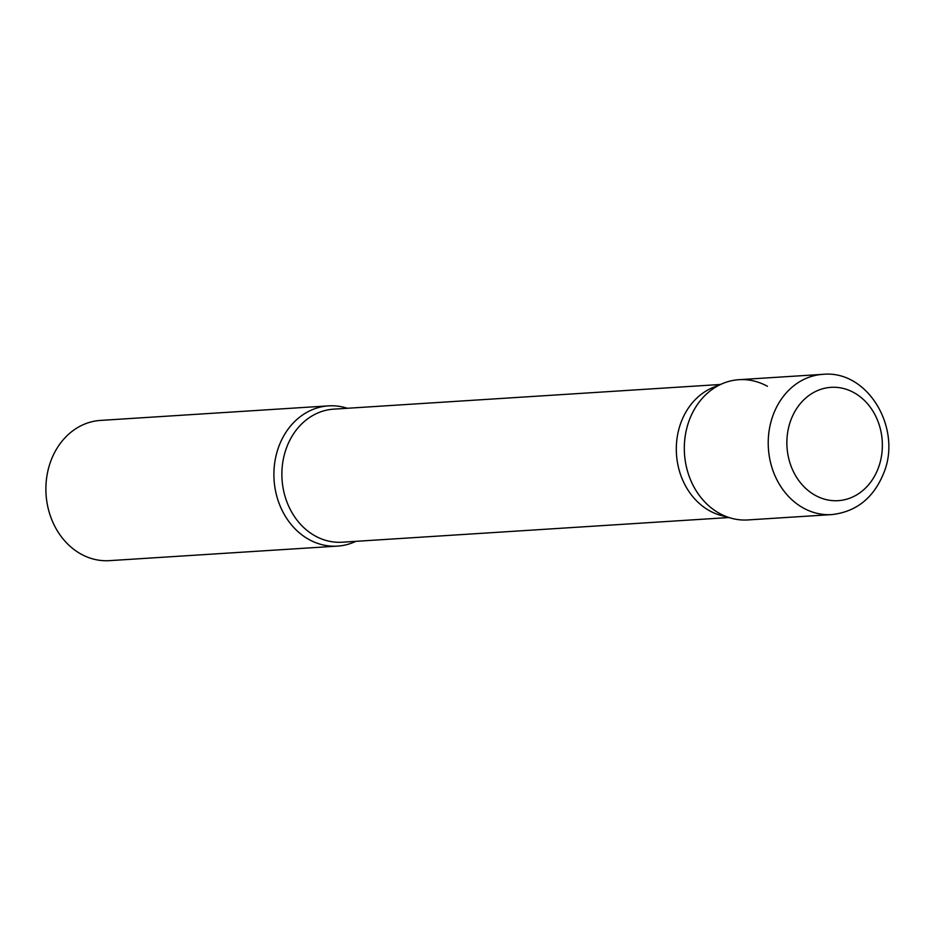 <?xml version="1.0" encoding="UTF-8"?>
<svg xmlns="http://www.w3.org/2000/svg" width="935" height="935" viewBox="0 0 935 935"><rect width="100%" height="100%" fill="white"/><g stroke="black" fill="none" stroke-linecap="round" stroke-linejoin="round"><path stroke-width="1.4" d="M822.847 374.351L738.942 379.692A70.265 59.045 86.4 0 0 689.411 419.885A70.265 59.045 86.4 0 0 747.883 519.942L831.788 514.589C856.203 511.819 873.465 498.098 883.575 473.426C902.497 428.873 868.019 369.722 822.847 374.351A70.265 59.045 86.4 0 0 773.315 414.532A70.265 59.045 86.4 0 0 831.788 514.589M723 383.397A70.265 59.045 -93.6 0 0 684.338 445.96A70.265 59.045 -93.6 0 0 719.412 513.338A70.265 59.045 -93.6 0 0 731.602 518.294L721.165 515.489A66.665 56.03 -93.6 0 1 709.607 510.791A66.665 56.03 -93.6 0 1 676.332 446.86A66.665 56.03 -93.6 0 1 713.008 387.499L723 383.397A70.265 59.045 -93.6 0 1 767.413 386.295M355.849 541.342A70.265 59.045 -93.6 0 1 337.465 546.11A70.265 59.045 -93.6 0 1 308.994 539.518A70.265 59.045 -93.6 0 1 274.761 462.498A70.265 59.045 -93.6 0 1 328.524 405.872A70.265 59.045 -93.6 0 1 347.364 408.279M337.465 546.11L109.453 560.649A70.265 59.045 -93.6 0 1 80.983 554.058A70.265 59.045 -93.6 0 1 46.75 477.037A70.265 59.045 -93.6 0 1 100.513 420.411L328.524 405.872M878.257 468.19A56.778 47.708 86.4 0 0 854.006 392.677A56.778 47.708 86.4 0 0 790.975 419.815A56.778 47.708 86.4 0 0 815.226 495.328A56.778 47.708 86.4 0 0 878.257 468.19M728.832 517.546L342.198 542.207A66.665 56.03 -93.6 0 1 315.177 535.942A66.665 56.03 -93.6 0 1 282.697 462.872A66.665 56.03 -93.6 0 1 333.713 409.144L720.336 384.484"/></g></svg>
